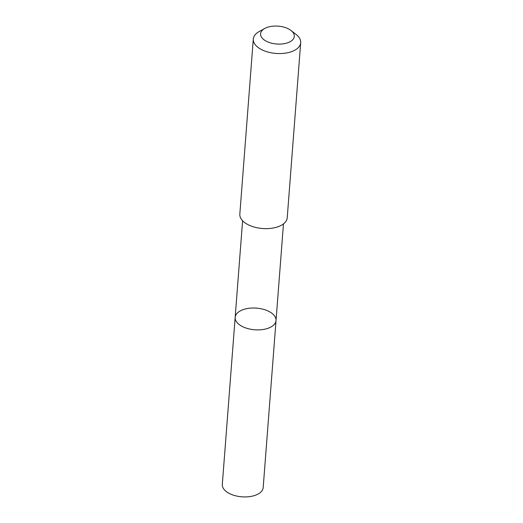 <?xml version="1.0" encoding="UTF-8"?>
<svg xmlns="http://www.w3.org/2000/svg" width="523" height="523" viewBox="0 0 523 523"><rect width="100%" height="100%" fill="white"/><g stroke="black" fill="none" stroke-linecap="round" stroke-linejoin="round"><path stroke-width="0.78" d="M270.894 327.032A20.495 10.859 -175.6 0 1 247.948 328.627A20.495 10.859 -175.6 0 1 235.16 317.383A20.495 10.859 -175.6 0 1 256.433 308.125A20.495 10.859 -175.6 0 1 276.033 320.534A20.495 10.859 -175.6 0 1 270.894 327.032A20.495 10.859 -175.6 0 1 247.948 328.627A20.495 10.859 -175.6 0 1 235.16 317.383L222.308 484.422A20.502 10.865 4.4 0 0 235.095 495.667A20.502 10.865 4.4 0 0 258.042 494.065A20.502 10.865 4.4 0 0 263.187 487.567L276.033 320.534A20.495 10.859 -175.6 0 1 270.894 327.032M259.258 31.517A23.77 12.598 4.4 0 0 259.094 31.609A23.77 12.598 4.4 0 0 253.295 39.055L239.828 214.136A23.77 12.598 4.4 0 0 262.559 228.518A23.77 12.598 4.4 0 0 287.225 217.784L300.692 42.703A23.77 12.598 4.4 0 0 296.103 34.453L291.03 30.504A16.906 8.956 4.4 0 0 264.828 28.419A16.906 8.956 4.4 0 0 264.71 28.484A16.906 8.956 4.4 0 0 265.462 40.742A16.906 8.956 4.4 0 0 288.415 42.507A16.906 8.956 4.4 0 0 291.03 30.504M253.295 39.055A23.77 12.598 4.4 0 0 276.026 53.438A23.77 12.598 4.4 0 0 300.692 42.703M242.6 220.745L235.16 317.383M283.466 223.89L276.033 320.534M264.71 28.484L259.094 31.609"/></g></svg>
